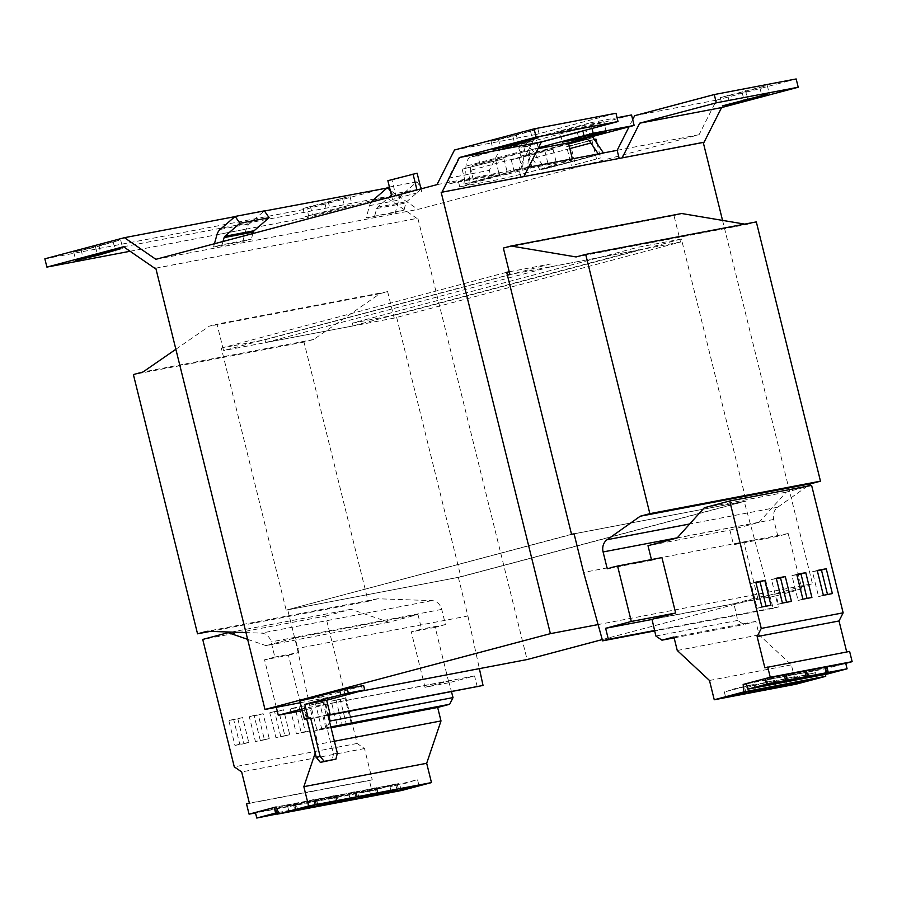 <?xml version="1.0" encoding="UTF-8"?>
<svg xmlns="http://www.w3.org/2000/svg" width="897" height="897" viewBox="0 0 897 897"><rect width="100%" height="100%" fill="white"/><g stroke="black" fill="none" stroke-linecap="round" stroke-linejoin="round"><path stroke-width="0.67" stroke-dasharray="4.49 3.36" d="M765.399 85.899L720.313 97.605L742.178 92.615L765.399 85.899M536.081 129.572L490.995 141.278L512.86 136.277L536.081 129.572M350.155 205.021L305.07 216.726L326.934 211.726L350.155 205.021M348.103 196.746L303.018 208.452L324.882 203.451L348.103 196.746M118.785 240.407L73.7 252.124L95.564 247.124L118.785 240.407M395.308 784L369.519 790.605L386.899 786.736L395.308 784M374.834 787.902L349.045 794.495L374.834 787.902M415.782 780.098L389.993 786.703L407.373 782.834L415.782 780.098M354.36 791.804L328.571 798.397L354.36 791.804M333.886 795.695L308.097 802.299L325.476 798.431L333.886 795.695M313.412 799.597L287.623 806.201L305.002 802.333L313.412 799.597M767.182 683.682L795.034 676.551L776.275 680.733L767.182 683.682M787.656 679.78L815.508 672.649L796.749 676.831L787.656 679.78M726.234 691.475L754.085 684.355L735.316 688.526L726.234 691.475M746.708 687.573L774.559 680.453L755.79 684.624L746.708 687.573M290.247 708.91L296.391 733.735L305.406 732.019L299.262 707.195L290.247 708.91L295.046 707.643L301.19 732.457L296.391 733.735M401.867 790.448L398.997 783.574L371.907 790.762L369.373 780.536L372.244 779.773L364.507 748.558L357.118 743.467L325.589 616.037L202.733 639.438M357.118 743.467L234.274 766.857M337.339 725.942L346.354 724.227L340.21 699.402L331.206 701.118L337.339 725.942L346.354 724.227M325.88 728.117L319.736 703.293L310.732 705.008L316.865 729.833L330.679 726.85L324.535 702.026L319.736 703.293M746.472 683.817L825.072 668.848L845.748 663.354M768.236 685.14L766.901 679.747L784.337 675.116M766.901 679.747L785.738 676.159L804.777 671.091M746.427 683.637L765.264 680.049L784.303 674.993M651.435 559.582L651.626 560.322L661.93 557.586M651.626 560.322L607.258 568.765M302.154 710.693L288.442 655.259L264.548 659.8L274.863 657.064L271.107 641.893A11.369 9.923 -100.8 0 0 261.319 633.125L245.98 632.598M276.31 707.307L264.548 659.8M288.442 655.259L298.757 652.511L274.863 657.064M574.08 533.827L744.207 501.423L458.345 577.365L287.713 609.859L297.277 648.464L312.414 717.925L306.875 719.405L327.988 715.402M807.378 486.208L777.733 507.22A11.369 9.923 -100.8 0 0 773.719 519.453L777.878 536.283L788.194 533.536L801.918 588.981L776.253 595.799L778.988 606.832L773.225 608.357L744.207 501.423L746.259 501.031L460.867 576.849L287.713 609.859M744.689 501.3L574.069 533.793M477.282 686.967L474.558 675.934L448.892 682.752L435.18 627.317L445.484 624.57L441.728 609.399A11.369 9.923 -100.8 0 0 431.939 600.631L377.76 598.77L368.162 601.315L304.005 342.049L313.602 339.503L379.947 293.655L387.627 291.626L394.175 318.099L680.531 242.033L673.972 215.56L503.352 248.054M680.531 242.033L509.911 274.527M673.972 215.56L681.653 213.52M744.712 224.115L746.719 224.452L576.098 256.946M746.719 224.452L756.317 221.907M677.123 537.965L759.019 522.379L729.9 530.105L648.004 545.701M729.9 530.105L733.522 544.726L743.837 541.99L757.55 597.424L733.903 603.703L737.771 620.421L743.826 624.592L755.823 621.397L759.154 634.897L791.367 664.868L796.144 684.176M777.878 536.283L733.522 544.726M788.194 533.536L743.837 541.99M801.918 588.981L757.55 597.424M652.007 619.3L733.903 603.703M776.253 595.799L652.041 619.446M778.988 606.832L654.597 630.513M773.225 608.357L654.698 630.927M754.242 539.916L583.622 572.409M458.345 577.365L467.898 615.981L297.277 648.464M327.887 714.987L312.414 717.925M467.898 615.981L479.379 668.635M306.505 718.811L303.937 708.428L301.874 708.978M474.558 675.934L303.937 708.428M448.892 682.752L425.01 687.304L448.657 681.014L325.802 704.414L302.289 710.659M425.01 687.304L411.286 631.858L421.601 629.122L417.98 614.501L295.135 637.902L298.757 652.511M435.18 627.317L411.286 631.858M445.484 624.57L421.601 629.122M377.76 598.77L207.14 631.264M368.162 601.315L210.347 631.365M304.005 342.049L133.384 374.542M313.602 339.503L142.971 371.997M175.857 349.281L209.326 326.149L217.007 324.109L223.555 350.592L507.41 275.188M379.947 293.655L209.326 326.149M387.627 291.626L217.007 324.109M394.175 318.099L223.555 350.592M573.587 533.917L286.154 610.117L221.301 348.092L264.985 339.772L550.377 263.965L551.061 266.723L265.669 342.531L353.026 325.903L638.417 250.095L637.733 247.337L681.417 239.017L746.259 501.031M551.061 266.723L638.417 250.095M353.026 325.903L352.342 323.144L637.733 247.337M264.985 339.772L265.669 342.531M155.786 268.158L417.856 218.251L527.077 659.553M352.342 323.144L396.026 314.825L460.867 576.849M722.545 220.393L812.458 583.745L598.086 624.57M509.227 271.802L550.377 263.965M286.154 610.117L571.535 534.309M619.177 158.444L621.352 158.029M619.222 158.601L523.074 176.754M396.026 314.825L681.417 239.017M221.301 348.092L506.693 272.284M300.327 702.732L360.291 691.307M602.257 639.583L812.458 583.745M363.61 685.521L361.547 686.272L362.646 690.69M327.764 714.472L323.918 715.492L326.239 715.055L321.743 696.846L361.547 686.272M321.743 696.846L299.901 701.006M323.918 715.492L333.482 754.108L332.114 760.14M326.239 715.055L327.797 714.64M337.317 753.088L333.482 754.108M527.436 167.795L468.918 183.336L470.521 170.329A9.945 4.855 -104.9 0 1 473.28 165.183A9.945 4.855 -104.9 0 1 473.437 165.149L479.884 163.927L477.832 155.652L529.914 141.334A18.478 9.015 75.1 0 0 529.6 141.401A18.478 9.015 75.1 0 0 524.51 150.606L522.424 168.748L527.436 167.795L529.039 154.777A9.945 4.855 -104.9 0 1 531.798 149.642A9.945 4.855 -104.9 0 1 531.955 149.608L538.447 147.781M538.312 148.039L536.35 140.1M155.798 268.214L417.856 218.251M796.166 78.958L716.568 100.105L699.066 134.729L417.946 209.405L386.955 188.067M634.672 115.691L716.568 100.105M632.688 119.615L629.066 126.791M617.17 150.326L699.066 134.729M591.998 128.462L590.585 122.754L458.692 157.794L448.388 178.167L449.756 183.683L458.389 181.385L459.757 186.901L500.705 179.108L523.287 173.726L556.858 164.801L548.672 166.371L572.656 159.991L572.376 158.859M503.901 158.724L462.134 169.197L503.901 158.724L507.724 174.164L531.708 167.795L572.656 159.991M507.724 174.164L499.528 175.722L459.757 186.901M522.424 168.748L468.918 183.336M598.277 153.925L603.524 153.309L545.006 168.849L534.522 153.095A18.478 9.015 75.1 0 0 525.227 146.626L518.78 147.848L520.832 156.123L527.279 154.901A9.945 4.855 -104.9 0 1 532.381 158.545L539.983 169.802L545.006 168.849M598.501 154.262L539.983 169.802M417.666 192.743L392.505 199.437L417.666 192.743L416.97 189.951M436.996 184.636L518.892 169.04L520.944 177.314M528.636 167.19L518.892 169.04L536.395 134.415L615.992 113.269M155.876 259.311L417.946 209.405M371.223 202.105A11.369 9.923 -100.8 0 0 369.564 205.615L366.133 217.949L403.942 210.111L395.353 212.387L398.773 200.053A11.369 9.923 79.2 0 1 401.991 194.828L416.97 181.799L420.514 186.912M366.133 217.949L395.353 212.387M242.739 241.45L251.328 239.174L222.12 244.735L213.531 247.011L242.739 241.45L246.17 229.116A11.369 9.923 79.2 0 1 249.388 223.891L264.368 210.862M575.414 164.6L600.62 157.906L575.414 164.6L570.772 145.841L566.669 146.626L571.311 165.384M421.601 188.729L406.722 201.668A2.848 2.478 -100.8 0 0 405.926 202.969L403.942 210.111M374.733 215.672L376.706 208.541A2.848 2.478 79.2 0 1 377.514 207.229L388.76 197.452M252.898 233.534L251.328 239.174M222.12 244.735L223.028 241.472M391.428 195.12L392.494 194.201L420.973 188.774M389.433 187.047L416.97 181.799M392.494 194.201L390.487 191.296M214.439 243.76L213.531 247.011M386.529 187.765L306.931 208.911L308.972 217.186L385.587 196.835L417.015 218.476M130.065 251.261L308.972 217.186M44.85 258.818L306.931 208.911M123.517 246.742L385.587 196.835M454.487 150.012L536.395 134.415M234.902 216.648L264.469 211.008M420.996 188.886L421.758 191.969M417.127 173.211L391.955 179.893L396.597 198.652M391.81 196.645L392.505 199.437M391.955 179.893L387.863 180.678M566.669 146.626L594.33 139.461M597.054 143.509L600.62 157.906M595.978 139.147L570.772 145.841M569.83 148.599L532.381 158.545M603.524 153.309L545.04 168.67M593.04 137.555L534.522 153.095M592.368 136.535A18.478 9.015 75.1 0 0 583.745 131.074L518.78 147.848M520.832 156.123L568.552 143.442M577.298 132.308L579.215 140.033M479.884 163.927L527.604 151.245L530.598 163.31M477.832 155.652L471.396 156.874A18.478 9.015 75.1 0 0 471.082 156.941A18.478 9.015 75.1 0 0 465.992 166.147L463.906 184.289M524.51 150.606L465.992 166.147M522.301 168.602L463.783 184.154M529.039 154.777L470.521 170.329M544.849 150.92L511.268 159.834L553.034 149.362L544.849 150.92L548.672 166.371M511.268 159.834L515.091 175.285M631.544 114.962L499.64 150.001L489.347 170.363L490.704 175.879L499.337 173.592L500.705 179.108M527.47 150.696L537.987 148.689M590.585 122.754L617.091 117.709M559.851 131.646L581.918 125.782L603.759 121.622L581.693 127.486L559.851 131.646L562.453 142.118M458.692 157.794L499.64 150.001M448.388 178.167L489.347 170.363M449.756 183.683L490.704 175.879M458.389 181.385L499.337 173.592M531.708 167.795L531.416 166.651M470.32 167.638L474.143 183.078M519.464 158.276L523.287 173.726M553.034 149.362L556.858 164.801M462.134 169.197L465.958 184.647M495.705 160.283L499.528 175.722M448.657 681.014L451.516 691.879M325.802 704.414L328.672 715.268M325.589 616.037L351.007 609.287L388.861 622.238L417.98 614.501M388.861 622.238L266.017 645.638L295.135 637.902M247.65 639.348L266.017 645.638M329.636 722.063L326.811 727.658L314.813 730.853L318.155 744.342L315.206 753.054M338.685 802.445L337.317 796.928L356.356 791.872L357.724 797.388L376.561 793.8L357.522 798.857L338.685 802.445L357.724 797.388M337.317 796.928L356.154 793.34L375.193 788.284L356.356 791.872M371.907 790.762L255.51 812.929M398.997 783.574L276.141 806.964M359.159 798.554L357.791 793.038L376.83 787.97L378.198 793.486L397.035 789.898L377.996 794.966L359.159 798.554L378.198 793.486M357.791 793.038L376.628 789.45L395.667 784.393L376.83 787.97M318.211 806.347L316.843 800.83L335.882 795.774L337.25 801.29L356.087 797.702L337.048 802.759L318.211 806.347L337.25 801.29M316.843 800.83L335.68 797.242L354.719 792.186L335.882 795.774M369.373 780.536L246.529 803.925M372.244 779.773L249.388 803.174M364.507 748.558L241.663 771.947M351.007 609.287L231.269 632.093M277.229 814.028L275.895 808.634L294.934 803.566L296.302 809.083L315.139 805.495L296.088 810.563L279.001 813.814M275.895 808.634L294.732 805.046L313.771 799.978L294.934 803.566M297.726 810.249L296.369 804.732L315.408 799.676L316.776 805.192L335.613 801.604L316.563 806.661L297.726 810.249L316.776 805.192M296.369 804.732L315.206 801.144L334.245 796.088L315.408 799.676M284.932 735.921L275.917 737.637L269.773 712.812L278.788 711.097L284.932 735.921L289.731 734.643L275.917 737.637M264.458 739.823L255.443 741.539L249.299 716.714L258.314 714.999L264.458 739.823L269.246 738.545L255.443 741.539M255.421 812.525L274.258 808.937L293.297 803.88L276.22 807.132M237.84 718.889L243.984 743.714L234.969 745.429L228.825 720.605L242.639 717.622L248.772 742.447L243.984 743.714M330.836 726.895L326.811 727.658M331.049 727.759L314.813 730.853M334.39 741.247L318.155 744.342M278.451 812.48L294.665 809.397L278.911 813.579M274.258 808.937L275.614 814.454M293.297 803.88L294.665 809.397M278.956 813.691L296.302 809.083M294.732 805.046L296.088 810.563M313.771 799.978L315.139 805.495M315.206 801.144L316.563 806.661M334.245 796.088L335.613 801.604M376.628 789.45L377.996 794.966M395.667 784.393L397.035 789.898M356.154 793.34L357.522 798.857M375.193 788.284L376.561 793.8M335.68 797.242L337.048 802.759M354.719 792.186L356.087 797.702M655.875 636.018L737.771 620.421M811.617 485.389L786.198 492.15L759.019 522.379M849.616 651.424L846.712 651.984M825.565 674.342L825.072 668.848M809.184 677.347L807.849 671.943L825.285 667.312M807.849 671.943L826.686 668.355L845.725 663.298M788.71 681.238L787.375 675.845L804.811 671.214M787.375 675.845L806.212 672.257L825.251 667.2M674.129 637.857L743.826 624.592M673.916 636.993L755.823 621.397M677.257 650.493L759.154 634.897M709.471 680.464L791.367 664.868M764.861 667.783L846.757 652.186M704.291 507.747L786.198 492.15M785.738 676.159L787.106 681.675M826.686 668.355L828.054 673.871M806.212 672.257L807.58 677.773M765.264 680.049L766.621 685.566M755.891 582.512L751.013 583.442L757.158 608.267L761.957 606.989M751.013 583.442L755.812 582.164M757.158 608.267L770.96 605.273M776.365 578.61L771.487 579.54L777.632 604.365L782.431 603.087M771.487 579.54L776.286 578.262M777.632 604.365L791.434 601.371M796.839 574.708L791.961 575.639L798.106 600.463L802.905 599.196M791.961 575.639L796.76 574.372M798.106 600.463L811.908 597.48M817.324 570.817L812.435 571.748L818.58 596.572L823.379 595.294M812.435 571.748L817.234 570.47M818.58 596.572L832.382 593.579M248.772 742.447L239.768 744.162L233.624 719.338L242.639 717.622M233.624 719.338L228.825 720.605M239.768 744.162L234.969 745.429M260.242 740.26L254.098 715.436L263.113 713.72L269.246 738.545M263.113 713.72L258.314 714.999M254.098 715.436L249.299 716.714M280.716 736.359L274.572 711.534L283.587 709.819L289.731 734.643M283.587 709.819L278.788 711.097M274.572 711.534L269.773 712.812M351.153 722.948L345.009 698.124L331.206 701.118M335.994 699.839L342.138 724.664M345.009 698.124L340.21 699.402M301.19 732.457L310.205 730.741L304.061 705.928L299.262 707.195M304.061 705.928L295.046 707.643M310.205 730.741L305.406 732.019M324.535 702.026L315.52 703.741L321.664 728.566L316.865 729.833M321.664 728.566L330.679 726.85M315.52 703.741L310.732 705.008M583.902 136.422L581.693 127.486M584.508 136.266L581.918 125.782M606.35 132.106L603.759 121.622M745.452 90.653L747.504 98.928M516.134 134.326L518.186 142.589M328.156 201.5L330.208 209.775M98.838 245.161L100.89 253.436M777.733 507.22L689.703 523.983M773.719 519.453L677.257 537.819M441.728 609.399L271.107 641.893M431.939 600.631L261.319 633.125M376.706 208.541L405.926 202.969M377.514 207.229L406.722 201.668M372.782 200.39L401.991 194.828M220.169 229.453L249.388 223.891M369.564 205.615L398.773 200.053M216.962 234.678L246.17 229.116M591.841 139.943L596.483 158.691M568.676 143.901L527.279 154.901M583.745 131.074L525.227 146.626M531.955 149.608L473.437 165.149M529.914 141.334L471.396 156.874M113.314 242.414L115.164 249.904M95.564 247.124L97.358 254.378M81.1 249.882L83.141 258.157M342.632 198.742L344.672 207.016M324.882 203.451L326.934 211.726M310.407 206.209L312.459 214.484M530.609 131.567L532.459 139.057M512.86 136.277L514.654 143.531M498.384 139.035L500.436 147.31M759.916 87.895L761.777 95.396M742.178 92.615L743.972 99.859M727.702 95.362L729.754 103.637M369.519 790.605L370.887 796.121M349.045 794.495L350.413 800.012M389.993 786.703L391.361 792.219M328.571 798.397L329.939 803.914M308.097 802.299L309.465 807.816M287.623 806.201L288.991 811.718M795.034 676.551L796.401 682.068M815.508 672.649L816.875 678.166M754.085 684.355L755.453 689.871M774.559 680.453L775.927 685.97M529.6 141.401L471.082 156.941M531.798 149.642L473.28 165.183M744.757 687.831L746.125 693.347M724.283 691.722L725.651 697.238M785.716 680.027L787.073 685.543M765.231 683.929L766.599 689.445M315.217 799.373L316.585 804.889M335.691 795.471L337.059 800.987M356.165 791.569L357.533 797.085M417.587 779.874L418.955 785.391M376.639 787.667L378.007 793.183M397.113 783.776L398.481 789.293M120.703 240.172L122.754 248.447M73.7 252.124L75.752 260.399M350.021 196.499L352.061 204.774M303.018 208.452L305.07 216.726M537.998 129.325L540.039 137.6M490.995 141.278L493.047 149.552M767.316 85.652L769.357 93.927M720.313 97.605L722.365 105.88"/><path stroke-width="1.35" d="M767.44 94.174L722.365 105.88L744.218 100.89L767.44 94.174M538.133 137.835L493.047 149.552L514.9 144.552L538.133 137.835M120.837 248.682L75.752 260.399L97.616 255.398L120.837 248.682M396.676 789.517L370.887 796.121L388.266 792.253L396.676 789.517M376.202 793.419L350.413 800.012L376.202 793.419M417.15 785.615L391.361 792.219L408.74 788.351L417.15 785.615M355.728 797.321L329.939 803.914L355.728 797.321M335.254 801.212L309.465 807.816L326.844 803.947L335.254 801.212M314.78 805.114L288.991 811.718L306.37 807.849L314.78 805.114M768.55 689.199L796.401 682.068L777.632 686.25L768.55 689.199M789.024 685.297L816.875 678.166L798.106 682.348L789.024 685.297M727.602 696.991L755.453 689.871L736.684 694.043L727.602 696.991M748.076 693.089L775.927 685.97L757.158 690.141L748.076 693.089M507.41 275.188L509.911 274.527L503.352 248.054L511.032 246.013L576.098 256.946L585.685 254.4L649.854 513.656L640.256 516.212L607.101 539.702A11.369 9.923 -100.8 0 0 603.098 551.947L607.258 568.765L617.573 566.029L661.93 557.586L675.654 613.021L652.007 619.3L655.875 636.018L661.93 640.178L673.916 636.993L677.257 650.493L709.471 680.464L714.247 699.772L743.848 691.912L743.164 684.445L770.254 677.257L852.15 661.661L849.616 651.424L764.861 667.783L757.135 636.567L761.25 628.416L729.721 500.986L704.291 507.747L677.123 537.965L648.004 545.701L651.435 559.582M743.164 684.445L746.472 683.817M784.337 675.116L785.94 674.679L787.308 680.195L806.145 676.607L787.106 681.675L768.269 685.252L787.308 680.195M806.145 676.607L804.777 671.091L785.94 674.679M747.784 689.154L746.427 683.637L765.466 678.581L766.834 684.097L785.671 680.509L766.621 685.566L747.784 689.154L766.834 684.097M785.671 680.509L784.303 674.993L765.466 678.581M617.573 566.029L631.297 621.464L605.632 628.281L608.357 639.314L602.605 640.85L583.622 572.409L574.08 533.827M675.654 613.021L631.297 621.464M302.289 710.659L278.272 715.245L276.31 707.307M744.712 224.115L681.653 213.52L511.032 246.013M649.854 513.656L820.475 481.173L756.317 221.907L585.685 254.4M820.475 481.173L810.877 483.718L640.256 516.212M810.877 483.718L807.378 486.208M652.041 619.446L605.632 628.281M654.597 630.513L608.357 639.314M654.698 630.927L602.605 640.85M479.379 668.635L483.046 685.443L327.887 714.987M306.662 719.461L306.505 718.811M483.046 685.443L327.988 715.402M301.874 708.978L278.272 715.245M245.98 632.598L207.14 631.264L197.542 633.809L133.384 374.542L142.971 371.997L175.857 349.281M210.347 631.365L197.542 633.809M598.086 624.57L550.388 633.652L264.996 709.46L155.786 268.158L154.934 268.382L155.798 268.214M550.388 633.652L441.178 192.35L703.248 142.432L722.545 220.393M573.587 533.917L571.535 534.309L506.693 272.284L509.227 271.802M264.996 709.46L300.327 702.732M360.291 691.307L527.077 659.553L602.257 639.583M320.117 756.362L324.209 761.362L335.949 759.12L320.375 762.383L316.282 757.382L320.117 756.362L310.564 717.746L304.408 719.215L299.901 701.006L347.24 688.638L348.328 693.056L340.804 694.85L339.705 690.432M335.949 759.12L337.317 753.088L327.764 714.472L330.085 714.034L326.665 700.243L364.709 689.928L363.61 685.521L347.24 688.638M326.665 700.243L304.823 704.403L340.804 694.85M308.243 718.194L304.823 704.403M324.209 761.362L320.375 762.383M304.408 719.215L306.729 718.766L316.282 757.382M327.797 714.64L330.085 714.034M364.709 689.928L348.328 693.056M310.564 717.746L306.729 718.766M441.178 192.35L523.915 176.53L541.418 141.894L618.033 121.544L615.992 113.269L534.085 128.865L454.487 150.012L436.996 184.636L155.876 259.311L124.448 237.683L44.85 258.818L46.902 267.093L123.517 246.742L154.934 268.382M523.074 176.754L523.915 176.53M621.352 158.029L704.1 142.208L721.592 107.584L798.218 87.233L796.166 78.958L714.27 94.555L634.672 115.691L632.688 119.615M703.248 142.432L704.1 142.208M568.418 142.892L579.215 140.033L579.35 140.582L568.552 143.442L568.418 142.892L537.987 148.689M622.193 157.805L639.696 123.181L721.592 107.584M639.696 123.181L716.311 102.83L798.218 87.233M716.311 102.83L714.27 94.555M629.066 126.791L617.17 150.326L528.636 167.19M223.028 241.472L224.104 237.593A2.848 2.478 79.2 0 1 224.912 236.292L239.891 223.252L269.1 217.691L254.12 230.731A2.848 2.478 -100.8 0 0 253.313 232.031L252.898 233.534M420.973 188.774L421.601 188.729M388.76 197.452L391.428 195.12M420.514 186.912L421.702 188.639M390.487 191.296L387.762 187.361L389.433 187.047M239.891 223.252L235.16 216.424L264.368 210.862L269.1 217.691M387.762 187.361L372.782 200.39A11.369 9.923 -100.8 0 0 371.223 202.105M235.16 216.424L220.169 229.453A11.369 9.923 -100.8 0 0 216.962 234.678L214.439 243.76M442.019 192.115L459.522 157.491L536.137 137.14L534.085 128.865M386.955 188.067L264.469 211.008M46.902 267.093L130.065 251.261M459.522 157.491L541.418 141.894M536.137 137.14L618.033 121.544M124.448 237.683L234.902 216.648M391.81 196.645L387.863 180.678L417.127 173.211L420.996 188.886M413.024 173.996L416.97 189.951M594.33 139.461L595.978 139.147L597.054 143.509M617.17 150.326L619.177 158.444M579.35 140.582L585.797 139.349A9.945 4.855 -104.9 0 1 590.899 143.004L569.83 148.599M590.899 143.004L598.277 153.925M603.434 152.939L593.04 137.555A18.478 9.015 75.1 0 0 592.368 136.535M572.376 158.859L568.552 143.442M579.215 140.033L634.134 125.445L631.544 114.962L617.091 117.709M606.35 132.106L584.283 137.959L562.453 142.118L584.508 136.266L606.35 132.106M538.447 147.781L593.186 133.238L634.134 125.445M593.186 133.238L591.998 128.462M531.416 166.651L530.598 163.31M451.516 691.879L453.03 697.597L330.174 720.986L329.636 722.063M328.672 715.268L330.174 720.986M453.03 697.597L449.655 704.268L437.658 707.453L440.999 720.941L426.68 763.28L431.468 782.588L401.867 790.448L279.023 813.837L276.141 806.964L249.063 814.162L246.529 803.925L249.388 803.174L241.663 771.947L234.274 766.857L202.733 639.438L228.152 632.677L247.65 639.348M315.206 753.054L303.836 786.669L308.613 805.977L279.023 813.837M449.655 704.268L330.836 726.895M437.658 707.453L331.049 727.759M440.999 720.941L334.39 741.247M426.68 763.28L303.836 786.669M431.468 782.588L308.613 805.977M255.51 812.929L249.063 814.162M278.911 813.579L256.777 818.042L255.421 812.525L274.46 807.468L275.828 812.985L278.451 812.48M276.22 807.132L274.46 807.468M231.269 632.093L228.152 632.677M256.777 818.042L275.828 812.985M279.001 813.814L277.251 814.14L278.956 813.691M846.712 651.984L839.031 620.971L843.146 612.819L811.617 485.389L729.721 500.986M845.748 663.354L852.15 661.661M714.247 699.772L796.144 684.176L825.745 676.316L825.565 674.342M770.254 677.257L767.72 667.02M825.285 667.312L826.888 666.886L828.256 672.402L847.093 668.814L828.054 673.871L809.217 677.459L828.256 672.402M847.093 668.814L845.725 663.298L826.888 666.886M804.811 671.214L806.414 670.788L807.782 676.304L826.619 672.716L807.58 677.773L788.743 681.361L807.782 676.304M826.619 672.716L825.251 667.2L806.414 670.788M743.848 691.912L825.745 676.316M757.135 636.567L839.031 620.971M761.25 628.416L843.146 612.819M823.379 595.294L832.382 593.579L826.238 568.754L817.234 570.47L823.379 595.294M802.905 599.196L811.908 597.48L805.764 572.656L796.76 574.372L802.905 599.196M661.93 640.178L674.129 637.857M782.431 603.087L791.434 601.371L785.29 576.547L776.286 578.262L782.431 603.087M761.957 606.989L770.96 605.273L764.816 580.449L755.812 582.164L761.957 606.989M766.083 606.204L760.017 581.727L755.891 582.512M760.017 581.727L764.816 580.449M786.557 602.302L780.502 577.825L776.365 578.61M780.502 577.825L785.29 576.547M807.031 598.411L800.976 573.923L796.839 574.708M800.976 573.923L805.764 572.656M827.505 594.509L821.45 570.032L817.324 570.817M821.45 570.032L826.238 568.754M584.283 137.959L583.902 136.422M689.703 523.983L607.101 539.702M677.257 537.819L603.098 551.947M224.104 237.593L253.313 232.031M224.912 236.292L254.12 230.731M585.797 139.349L568.676 143.901M115.164 249.904L115.354 250.689M97.358 254.378L97.616 255.398M532.459 139.057L532.65 139.842M514.654 143.531L514.9 144.552M761.777 95.396L761.968 96.17M743.972 99.859L744.218 100.89"/></g></svg>
